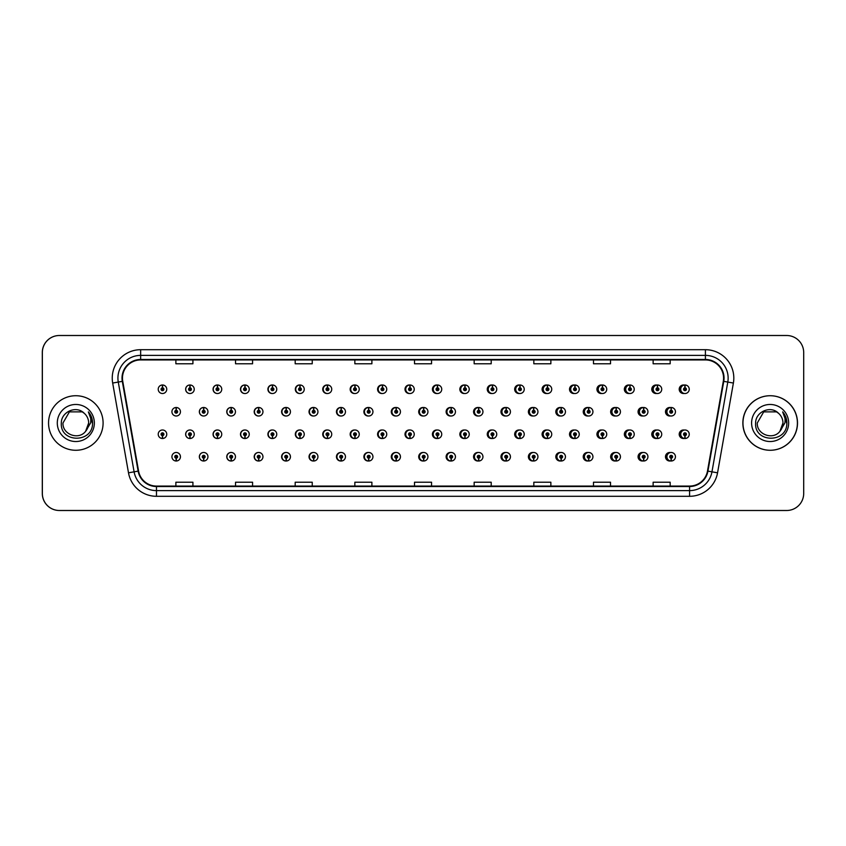 <?xml version="1.0" encoding="UTF-8"?>
<svg xmlns="http://www.w3.org/2000/svg" width="846" height="846" viewBox="0 0 846 846"><rect width="100%" height="100%" fill="white"/><g stroke="black" fill="none" stroke-linecap="round" stroke-linejoin="round"><path stroke-width="1.27" d="M194.242 389.255A4.262 4.262 0 0 0 190.17 384.993A4.262 4.262 0 0 1 194.242 389.255A4.262 4.262 0 0 1 189.98 393.517A4.262 4.262 0 0 1 185.718 389.255A4.262 4.262 0 0 1 189.8 384.993L189.916 387.828A1.417 1.417 0 0 0 188.563 389.255A1.417 1.417 0 0 0 189.98 390.672A1.417 1.417 0 0 0 191.408 389.255A1.417 1.417 0 0 0 190.043 387.828L190.17 384.993A4.262 4.262 0 0 0 185.644 389.255A4.262 4.262 0 0 0 189.948 393.517M221.747 389.255A4.262 4.262 0 0 0 217.665 384.993A4.262 4.262 0 0 1 221.747 389.255A4.262 4.262 0 0 1 217.485 393.517A4.262 4.262 0 0 1 213.224 389.255A4.262 4.262 0 0 1 217.295 384.993L217.422 387.828A1.417 1.417 0 0 0 216.058 389.255A1.417 1.417 0 0 0 217.485 390.672A1.417 1.417 0 0 0 218.903 389.255A1.417 1.417 0 0 0 217.549 387.828L217.665 384.993A4.262 4.262 0 0 0 213.065 389.255A4.262 4.262 0 0 0 217.401 393.506M245.171 385.015A4.262 4.262 0 0 0 240.486 389.255A4.262 4.262 0 0 0 244.864 393.506M272.666 385.015A4.262 4.262 0 0 0 267.907 389.255A4.262 4.262 0 0 0 272.327 393.506M300.161 385.025A4.262 4.262 0 0 0 295.317 389.255A4.262 4.262 0 0 0 299.78 393.506M327.243 384.993A4.262 4.262 0 0 0 322.738 389.255A4.262 4.262 0 0 0 327.243 393.506M354.696 385.004A4.262 4.262 0 0 0 350.159 389.255A4.262 4.262 0 0 0 354.696 393.506M382.159 385.004A4.262 4.262 0 0 0 377.58 389.255A4.262 4.262 0 0 0 382.159 393.496M409.623 385.004A4.262 4.262 0 0 0 405.001 389.255A4.262 4.262 0 0 0 409.623 393.496M437.075 385.004A4.262 4.262 0 0 0 432.422 389.255A4.262 4.262 0 0 0 437.075 393.496M464.539 385.015A4.262 4.262 0 0 0 459.843 389.255A4.262 4.262 0 0 0 464.539 393.485M492.002 385.015A4.262 4.262 0 0 0 487.264 389.255A4.262 4.262 0 0 0 492.002 393.485M519.455 385.025A4.262 4.262 0 0 0 514.675 389.255A4.262 4.262 0 0 0 519.455 393.485M546.918 385.025A4.262 4.262 0 0 0 542.096 389.255A4.262 4.262 0 0 0 546.918 393.475M574.381 385.036A4.262 4.262 0 0 0 569.517 389.255A4.262 4.262 0 0 0 574.381 393.475M601.834 385.036A4.262 4.262 0 0 0 596.938 389.255A4.262 4.262 0 0 0 601.834 393.464M629.297 385.046A4.262 4.262 0 0 0 624.359 389.255A4.262 4.262 0 0 0 629.297 393.453M656.75 385.046A4.262 4.262 0 0 0 651.78 389.255A4.262 4.262 0 0 0 656.75 393.453M684.213 385.057A4.262 4.262 0 0 0 679.201 389.255A4.262 4.262 0 0 0 684.213 393.443M423.328 452.504A4.262 4.262 0 0 0 418.707 456.745A4.262 4.262 0 0 0 423.328 460.996M423.508 460.975A4.262 4.262 0 0 0 423.867 460.911L423.772 458.733M395.875 452.504A4.262 4.262 0 0 0 391.286 456.745A4.262 4.262 0 0 0 395.875 460.996M396.002 460.985A4.262 4.262 0 0 0 396.372 460.933L396.277 458.733M368.412 452.494A4.262 4.262 0 0 0 363.875 456.745A4.262 4.262 0 0 0 368.412 460.996M364.425 456.745A4.262 4.262 0 0 0 368.507 461.007A4.262 4.262 0 0 1 364.425 456.745A4.262 4.262 0 0 1 368.687 452.483A4.262 4.262 0 0 1 372.949 456.745A4.262 4.262 0 0 1 368.877 461.007L368.75 458.172A1.417 1.417 0 0 0 370.114 456.745A1.417 1.417 0 0 0 368.687 455.328A1.417 1.417 0 0 0 367.27 456.745A1.417 1.417 0 0 0 368.623 458.172L368.507 461.007A4.262 4.262 0 0 0 368.877 460.943L368.771 458.733M340.949 452.494A4.262 4.262 0 0 0 336.454 456.745A4.262 4.262 0 0 0 340.949 461.007M336.93 456.745A4.262 4.262 0 0 0 341.001 461.007A4.262 4.262 0 0 1 336.93 456.745A4.262 4.262 0 0 1 341.192 452.483A4.262 4.262 0 0 1 345.454 456.745A4.262 4.262 0 0 1 341.372 461.007L341.255 458.172A1.417 1.417 0 0 0 342.609 456.745A1.417 1.417 0 0 0 341.192 455.328A1.417 1.417 0 0 0 339.764 456.745A1.417 1.417 0 0 0 341.128 458.172L341.001 461.007A4.262 4.262 0 0 0 341.372 460.954L341.276 458.733M286.033 452.494A4.262 4.262 0 0 0 281.612 456.745A4.262 4.262 0 0 0 286.371 460.985L286.276 458.733M313.496 452.494A4.262 4.262 0 0 0 309.033 456.745A4.262 4.262 0 0 0 313.877 460.975L313.781 458.733M203.653 452.483A4.262 4.262 0 0 0 199.349 456.745A4.262 4.262 0 0 0 203.875 461.007L203.759 458.172A1.417 1.417 0 0 0 205.113 456.745A1.417 1.417 0 0 0 203.696 455.328A1.417 1.417 0 0 0 202.268 456.745A1.417 1.417 0 0 0 203.632 458.172L203.664 457.316A0.571 0.571 0 0 1 203.125 456.745A0.571 0.571 0 0 1 203.696 456.184A0.571 0.571 0 0 1 204.267 456.745A0.571 0.571 0 0 1 203.717 457.316L203.759 458.172M231.117 452.494A4.262 4.262 0 0 0 226.77 456.745A4.262 4.262 0 0 0 231.381 460.996L231.254 458.172A1.417 1.417 0 0 0 232.618 456.745A1.417 1.417 0 0 0 231.191 455.328A1.417 1.417 0 0 0 229.774 456.745A1.417 1.417 0 0 0 231.127 458.172L231.17 457.316A0.571 0.571 0 0 1 230.62 456.745A0.571 0.571 0 0 1 231.191 456.184A0.571 0.571 0 0 1 231.762 456.745A0.571 0.571 0 0 1 231.222 457.316L231.254 458.172M258.569 452.494A4.262 4.262 0 0 0 254.191 456.745A4.262 4.262 0 0 0 258.876 460.985L258.781 458.733M450.791 452.504A4.262 4.262 0 0 0 446.128 456.745A4.262 4.262 0 0 0 450.791 460.996M478.244 452.515A4.262 4.262 0 0 0 473.549 456.745A4.262 4.262 0 0 0 478.244 460.985M505.707 452.515A4.262 4.262 0 0 0 500.969 456.745A4.262 4.262 0 0 0 505.707 460.985M533.17 452.515A4.262 4.262 0 0 0 528.39 456.745A4.262 4.262 0 0 0 533.17 460.975M560.623 452.525A4.262 4.262 0 0 0 555.811 456.745A4.262 4.262 0 0 0 560.623 460.975M588.086 452.525A4.262 4.262 0 0 0 583.232 456.745A4.262 4.262 0 0 0 588.086 460.964M615.55 452.536A4.262 4.262 0 0 0 610.653 456.745A4.262 4.262 0 0 0 615.55 460.964M643.002 452.547A4.262 4.262 0 0 0 638.064 456.745A4.262 4.262 0 0 0 643.002 460.954M670.466 452.547A4.262 4.262 0 0 0 665.485 456.745A4.262 4.262 0 0 0 670.466 460.954M176.137 458.172L176.01 461.007A4.262 4.262 0 0 0 176.38 461.007L176.254 458.172A1.417 1.417 0 0 0 177.618 456.745A1.417 1.417 0 0 0 176.19 455.328A1.417 1.417 0 0 0 174.773 456.745A1.417 1.417 0 0 0 176.137 458.172L176.169 457.316A0.571 0.571 0 0 1 175.63 456.745A0.571 0.571 0 0 1 176.19 456.184A0.571 0.571 0 0 1 176.761 456.745A0.571 0.571 0 0 1 176.222 457.316L176.254 458.172M409.623 430.001A4.262 4.262 0 0 0 405.001 434.252A4.262 4.262 0 0 0 409.623 438.492M405.72 434.252A4.262 4.262 0 0 0 409.792 438.503A4.262 4.262 0 0 1 405.72 434.252A4.262 4.262 0 0 1 409.982 429.99A4.262 4.262 0 0 1 414.244 434.252A4.262 4.262 0 0 1 410.162 438.503L410.035 435.669A1.417 1.417 0 0 0 411.399 434.252A1.417 1.417 0 0 0 409.982 432.824A1.417 1.417 0 0 0 408.555 434.252A1.417 1.417 0 0 0 409.919 435.669L409.792 438.503A4.262 4.262 0 0 0 410.162 438.418M382.159 430.001A4.262 4.262 0 0 0 377.58 434.252A4.262 4.262 0 0 0 382.159 438.503M378.215 434.252A4.262 4.262 0 0 0 382.297 438.503A4.262 4.262 0 0 1 378.215 434.252A4.262 4.262 0 0 1 382.477 429.99A4.262 4.262 0 0 1 386.738 434.252A4.262 4.262 0 0 1 382.667 438.503L382.54 435.669A1.417 1.417 0 0 0 383.894 434.252A1.417 1.417 0 0 0 382.477 432.824A1.417 1.417 0 0 0 381.06 434.252A1.417 1.417 0 0 0 382.413 435.669L382.297 438.503A4.262 4.262 0 0 0 382.656 438.429M354.696 430.001A4.262 4.262 0 0 0 350.159 434.252A4.262 4.262 0 0 0 354.696 438.503M350.72 434.252A4.262 4.262 0 0 0 354.791 438.503A4.262 4.262 0 0 1 350.72 434.252A4.262 4.262 0 0 1 354.982 429.99A4.262 4.262 0 0 1 359.243 434.252A4.262 4.262 0 0 1 355.161 438.503L355.045 435.669A1.417 1.417 0 0 0 356.399 434.252A1.417 1.417 0 0 0 354.982 432.824A1.417 1.417 0 0 0 353.554 434.252A1.417 1.417 0 0 0 354.918 435.669L354.791 438.503A4.262 4.262 0 0 0 355.161 438.45M272.327 429.99A4.262 4.262 0 0 0 267.907 434.252A4.262 4.262 0 0 0 272.666 438.482L272.539 435.669A1.417 1.417 0 0 0 273.903 434.252A1.417 1.417 0 0 0 272.486 432.824A1.417 1.417 0 0 0 271.058 434.252A1.417 1.417 0 0 0 272.423 435.669L272.454 434.812A0.571 0.571 0 0 1 271.915 434.252A0.571 0.571 0 0 1 272.486 433.681A0.571 0.571 0 0 1 273.047 434.252A0.571 0.571 0 0 1 272.507 434.812L272.539 435.669M244.864 429.99A4.262 4.262 0 0 0 240.486 434.252A4.262 4.262 0 0 0 245.171 438.492L245.044 435.669A1.417 1.417 0 0 0 246.398 434.252A1.417 1.417 0 0 0 244.98 432.824A1.417 1.417 0 0 0 243.563 434.252A1.417 1.417 0 0 0 244.917 435.669L244.959 434.812A0.571 0.571 0 0 1 244.409 434.252A0.571 0.571 0 0 1 244.98 433.681A0.571 0.571 0 0 1 245.552 434.252A0.571 0.571 0 0 1 245.002 434.812L245.044 435.669M217.401 429.99A4.262 4.262 0 0 0 213.065 434.252A4.262 4.262 0 0 0 217.665 438.492L217.549 435.669A1.417 1.417 0 0 0 218.903 434.252A1.417 1.417 0 0 0 217.485 432.824A1.417 1.417 0 0 0 216.058 434.252A1.417 1.417 0 0 0 217.422 435.669L217.454 434.812A0.571 0.571 0 0 1 216.914 434.252A0.571 0.571 0 0 1 217.485 433.681A0.571 0.571 0 0 1 218.046 434.252A0.571 0.571 0 0 1 217.507 434.812L217.549 435.669M189.948 429.99A4.262 4.262 0 0 0 185.644 434.252A4.262 4.262 0 0 0 190.17 438.503L190.043 435.669A1.417 1.417 0 0 0 191.408 434.252A1.417 1.417 0 0 0 189.98 432.824A1.417 1.417 0 0 0 188.563 434.252A1.417 1.417 0 0 0 189.916 435.669L189.959 434.812A0.571 0.571 0 0 1 189.419 434.252A0.571 0.571 0 0 1 189.98 433.681A0.571 0.571 0 0 1 190.551 434.252A0.571 0.571 0 0 1 190.012 434.812L190.043 435.669M327.243 429.99A4.262 4.262 0 0 0 322.738 434.252A4.262 4.262 0 0 0 327.243 438.503M323.214 434.252A4.262 4.262 0 0 0 327.296 438.503A4.262 4.262 0 0 1 323.214 434.252A4.262 4.262 0 0 1 327.476 429.99A4.262 4.262 0 0 1 331.738 434.252A4.262 4.262 0 0 1 327.666 438.503L327.539 435.669A1.417 1.417 0 0 0 328.904 434.252A1.417 1.417 0 0 0 327.476 432.824A1.417 1.417 0 0 0 326.059 434.252A1.417 1.417 0 0 0 327.423 435.669L327.296 438.503A4.262 4.262 0 0 0 327.666 438.461M299.78 429.99A4.262 4.262 0 0 0 295.317 434.252A4.262 4.262 0 0 0 300.161 438.471L300.044 435.669A1.417 1.417 0 0 0 301.398 434.252A1.417 1.417 0 0 0 299.981 432.824A1.417 1.417 0 0 0 298.564 434.252A1.417 1.417 0 0 0 299.918 435.669L299.96 434.812A0.571 0.571 0 0 1 299.41 434.252A0.571 0.571 0 0 1 299.981 433.681A0.571 0.571 0 0 1 300.552 434.252A0.571 0.571 0 0 1 300.002 434.812L300.044 435.669M437.075 430.011A4.262 4.262 0 0 0 432.422 434.252A4.262 4.262 0 0 0 437.075 438.492M433.215 434.252A4.262 4.262 0 0 0 437.287 438.503A4.262 4.262 0 0 1 433.215 434.252A4.262 4.262 0 0 1 437.477 429.99A4.262 4.262 0 0 1 441.739 434.252A4.262 4.262 0 0 1 437.668 438.503L437.541 435.669A1.417 1.417 0 0 0 438.894 434.252A1.417 1.417 0 0 0 437.477 432.824A1.417 1.417 0 0 0 436.06 434.252A1.417 1.417 0 0 0 437.414 435.669L437.287 438.503A4.262 4.262 0 0 0 437.657 438.397M464.539 430.011A4.262 4.262 0 0 0 459.843 434.252A4.262 4.262 0 0 0 464.539 438.492M492.002 430.011A4.262 4.262 0 0 0 487.264 434.252A4.262 4.262 0 0 0 492.002 438.482M519.455 430.022A4.262 4.262 0 0 0 514.675 434.252A4.262 4.262 0 0 0 519.455 438.482M546.918 430.022A4.262 4.262 0 0 0 542.096 434.252A4.262 4.262 0 0 0 546.918 438.471M574.381 430.032A4.262 4.262 0 0 0 569.517 434.252A4.262 4.262 0 0 0 574.381 438.471M601.834 430.032A4.262 4.262 0 0 0 596.938 434.252A4.262 4.262 0 0 0 601.834 438.461M629.297 430.043A4.262 4.262 0 0 0 624.359 434.252A4.262 4.262 0 0 0 629.297 438.461M656.75 430.054A4.262 4.262 0 0 0 651.78 434.252A4.262 4.262 0 0 0 656.75 438.45M684.213 430.054A4.262 4.262 0 0 0 679.201 434.252A4.262 4.262 0 0 0 684.213 438.44M162.421 435.669L162.295 438.503A4.262 4.262 0 0 0 162.675 438.503L162.548 435.669A1.417 1.417 0 0 0 163.902 434.252A1.417 1.417 0 0 0 162.485 432.824A1.417 1.417 0 0 0 161.068 434.252A1.417 1.417 0 0 0 162.421 435.669L162.464 434.812A0.571 0.571 0 0 1 161.914 434.252A0.571 0.571 0 0 1 162.485 433.681A0.571 0.571 0 0 1 163.056 434.252A0.571 0.571 0 0 1 162.506 434.812L162.548 435.669M423.328 407.508A4.262 4.262 0 0 0 418.707 411.748A4.262 4.262 0 0 0 423.328 415.999M395.875 407.497A4.262 4.262 0 0 0 391.286 411.748A4.262 4.262 0 0 0 395.875 415.999M368.412 407.497A4.262 4.262 0 0 0 363.875 411.748A4.262 4.262 0 0 0 368.412 415.999M340.949 407.497A4.262 4.262 0 0 0 336.454 411.748A4.262 4.262 0 0 0 340.949 416.01M290.453 411.748A4.262 4.262 0 0 0 286.382 407.497A4.262 4.262 0 0 1 290.453 411.748A4.262 4.262 0 0 1 286.191 416.01A4.262 4.262 0 0 1 281.93 411.748A4.262 4.262 0 0 1 286.001 407.497L286.128 410.331A1.417 1.417 0 0 0 284.774 411.748A1.417 1.417 0 0 0 286.191 413.176A1.417 1.417 0 0 0 287.608 411.748A1.417 1.417 0 0 0 286.255 410.331L286.382 407.497A4.262 4.262 0 0 0 281.612 411.748A4.262 4.262 0 0 0 286.033 416.01M317.948 411.748A4.262 4.262 0 0 0 313.877 407.497A4.262 4.262 0 0 1 317.948 411.748A4.262 4.262 0 0 1 313.686 416.01A4.262 4.262 0 0 1 309.425 411.748A4.262 4.262 0 0 1 313.506 407.497L313.633 410.331A1.417 1.417 0 0 0 312.269 411.748A1.417 1.417 0 0 0 313.686 413.176A1.417 1.417 0 0 0 315.114 411.748A1.417 1.417 0 0 0 313.75 410.331L313.877 407.497A4.262 4.262 0 0 0 309.033 411.748A4.262 4.262 0 0 0 313.496 416.01M207.957 411.748A4.262 4.262 0 0 0 203.875 407.497A4.262 4.262 0 0 1 207.957 411.748A4.262 4.262 0 0 1 203.696 416.01A4.262 4.262 0 0 1 199.434 411.748A4.262 4.262 0 0 1 203.505 407.497L203.632 410.331A1.417 1.417 0 0 0 202.268 411.748A1.417 1.417 0 0 0 203.696 413.176A1.417 1.417 0 0 0 205.113 411.748A1.417 1.417 0 0 0 203.759 410.331L203.875 407.497A4.262 4.262 0 0 0 199.349 411.748A4.262 4.262 0 0 0 203.653 416.01M235.452 411.748A4.262 4.262 0 0 0 231.381 407.497A4.262 4.262 0 0 1 235.452 411.748A4.262 4.262 0 0 1 231.191 416.01A4.262 4.262 0 0 1 226.929 411.748A4.262 4.262 0 0 1 231.011 407.497L231.127 410.331A1.417 1.417 0 0 0 229.774 411.748A1.417 1.417 0 0 0 231.191 413.176A1.417 1.417 0 0 0 232.618 411.748A1.417 1.417 0 0 0 231.254 410.331L231.381 407.497A4.262 4.262 0 0 0 226.77 411.748A4.262 4.262 0 0 0 231.117 416.01M262.958 411.748A4.262 4.262 0 0 0 258.876 407.497A4.262 4.262 0 0 1 262.958 411.748A4.262 4.262 0 0 1 258.696 416.01A4.262 4.262 0 0 1 254.435 411.748A4.262 4.262 0 0 1 258.506 407.497L258.633 410.331A1.417 1.417 0 0 0 257.269 411.748A1.417 1.417 0 0 0 258.696 413.176A1.417 1.417 0 0 0 260.113 411.748A1.417 1.417 0 0 0 258.749 410.331L258.876 407.497A4.262 4.262 0 0 0 254.191 411.748A4.262 4.262 0 0 0 258.569 416.01M450.791 407.508A4.262 4.262 0 0 0 446.128 411.748A4.262 4.262 0 0 0 450.791 415.989M478.244 407.508A4.262 4.262 0 0 0 473.549 411.748A4.262 4.262 0 0 0 478.244 415.989M505.707 407.518A4.262 4.262 0 0 0 500.969 411.748A4.262 4.262 0 0 0 505.707 415.989M533.17 407.518A4.262 4.262 0 0 0 528.39 411.748A4.262 4.262 0 0 0 533.17 415.978M560.623 407.529A4.262 4.262 0 0 0 555.811 411.748A4.262 4.262 0 0 0 560.623 415.978M588.086 407.529A4.262 4.262 0 0 0 583.232 411.748A4.262 4.262 0 0 0 588.086 415.968M615.55 407.539A4.262 4.262 0 0 0 610.653 411.748A4.262 4.262 0 0 0 615.55 415.968M643.002 407.539A4.262 4.262 0 0 0 638.064 411.748A4.262 4.262 0 0 0 643.002 415.957M670.466 407.55A4.262 4.262 0 0 0 665.485 411.748A4.262 4.262 0 0 0 670.466 415.946M327.666 385.046A4.262 4.262 0 0 0 327.296 385.004L327.423 387.828A1.417 1.417 0 0 0 326.059 389.255A1.417 1.417 0 0 0 327.476 390.672A1.417 1.417 0 0 0 328.904 389.255A1.417 1.417 0 0 0 327.539 387.828L327.508 388.684A0.571 0.571 0 0 1 328.047 389.255A0.571 0.571 0 0 1 327.476 389.816A0.571 0.571 0 0 1 326.916 389.255A0.571 0.571 0 0 1 327.455 388.684L327.423 387.828M355.161 385.057A4.262 4.262 0 0 0 354.791 385.004L354.918 387.828A1.417 1.417 0 0 0 353.554 389.255A1.417 1.417 0 0 0 354.982 390.672A1.417 1.417 0 0 0 356.399 389.255A1.417 1.417 0 0 0 355.045 387.828L355.003 388.684A0.571 0.571 0 0 1 355.542 389.255A0.571 0.571 0 0 1 354.982 389.816A0.571 0.571 0 0 1 354.411 389.255A0.571 0.571 0 0 1 354.95 388.684L354.918 387.828M162.548 387.828L162.675 384.993A4.262 4.262 0 0 0 162.295 384.993L162.421 387.828A1.417 1.417 0 0 0 161.068 389.255A1.417 1.417 0 0 0 162.485 390.672A1.417 1.417 0 0 0 163.902 389.255A1.417 1.417 0 0 0 162.548 387.828L162.506 388.684A0.571 0.571 0 0 1 163.056 389.255A0.571 0.571 0 0 1 162.485 389.816A0.571 0.571 0 0 1 161.914 389.255A0.571 0.571 0 0 1 162.464 388.684L162.421 387.828M423.867 407.582A4.262 4.262 0 0 0 423.508 407.518L423.603 409.76M396.372 407.571A4.262 4.262 0 0 0 396.002 407.518L396.129 410.331A1.417 1.417 0 0 0 394.765 411.748A1.417 1.417 0 0 0 396.192 413.176A1.417 1.417 0 0 0 397.609 411.748A1.417 1.417 0 0 0 396.245 410.331L396.214 411.188A0.571 0.571 0 0 1 396.753 411.748A0.571 0.571 0 0 1 396.192 412.319A0.571 0.571 0 0 1 395.621 411.748A0.571 0.571 0 0 1 396.161 411.188L396.129 410.331M368.877 407.55A4.262 4.262 0 0 0 368.507 407.508L368.623 410.331A1.417 1.417 0 0 0 367.27 411.748A1.417 1.417 0 0 0 368.687 413.176A1.417 1.417 0 0 0 370.114 411.748A1.417 1.417 0 0 0 368.75 410.331L368.719 411.188A0.571 0.571 0 0 1 369.258 411.748A0.571 0.571 0 0 1 368.687 412.319A0.571 0.571 0 0 1 368.116 411.748A0.571 0.571 0 0 1 368.666 411.188L368.623 410.331M341.372 407.539A4.262 4.262 0 0 0 341.001 407.497L341.128 410.331A1.417 1.417 0 0 0 339.764 411.748A1.417 1.417 0 0 0 341.192 413.176A1.417 1.417 0 0 0 342.609 411.748A1.417 1.417 0 0 0 341.255 410.331L341.213 411.188A0.571 0.571 0 0 1 341.763 411.748A0.571 0.571 0 0 1 341.192 412.319A0.571 0.571 0 0 1 340.621 411.748A0.571 0.571 0 0 1 341.16 411.188L341.128 410.331M451.373 407.603A4.262 4.262 0 0 0 451.003 407.529L451.13 410.331A1.417 1.417 0 0 0 449.765 411.748A1.417 1.417 0 0 0 451.182 413.176A1.417 1.417 0 0 0 452.61 411.748A1.417 1.417 0 0 0 451.246 410.331L451.214 411.188A0.571 0.571 0 0 1 451.753 411.748A0.571 0.571 0 0 1 451.182 412.319A0.571 0.571 0 0 1 450.622 411.748A0.571 0.571 0 0 1 451.161 411.188L451.13 410.331M176.254 410.331L176.38 407.497A4.262 4.262 0 0 0 176.01 407.497L176.137 410.331A1.417 1.417 0 0 0 174.773 411.748A1.417 1.417 0 0 0 176.19 413.176A1.417 1.417 0 0 0 177.618 411.748A1.417 1.417 0 0 0 176.254 410.331L176.222 411.188A0.571 0.571 0 0 1 176.761 411.748A0.571 0.571 0 0 1 176.19 412.319A0.571 0.571 0 0 1 175.63 411.748A0.571 0.571 0 0 1 176.169 411.188L176.137 410.331M48.55 423A27.273 27.273 0 0 0 75.823 450.273A27.273 27.273 0 0 0 103.096 423A27.273 27.273 0 0 0 75.823 395.727A27.273 27.273 0 0 0 48.55 423A27.273 27.273 0 0 0 75.823 450.273A27.273 27.273 0 0 0 103.096 423A27.273 27.273 0 0 0 75.823 395.727A27.273 27.273 0 0 0 48.55 423M742.968 423A27.273 27.273 0 0 0 770.23 450.273A27.273 27.273 0 0 0 797.503 423A27.273 27.273 0 0 0 770.23 395.727A27.273 27.273 0 0 0 742.968 423M122.469 378.12A18.178 18.178 0 0 1 140.648 359.931L705.405 359.931A18.178 18.178 0 0 1 723.309 381.271L707.489 471.042A18.178 18.178 0 0 1 689.575 486.069L156.478 486.069A18.178 18.178 0 0 1 138.575 471.042L122.744 381.271A18.178 18.178 0 0 1 122.469 378.12M122.014 378.12A18.633 18.633 0 0 0 122.3 381.356L138.131 471.116A18.633 18.633 0 0 0 156.478 486.524L689.575 486.524A18.633 18.633 0 0 0 707.933 471.116L723.764 381.356A18.633 18.633 0 0 0 705.405 359.476L140.648 359.476A18.633 18.633 0 0 0 122.014 378.12M112.677 383.048A28.404 28.404 0 0 1 140.648 349.705L705.405 349.705A28.404 28.404 0 0 1 733.387 383.048L717.556 472.819A28.404 28.404 0 0 1 689.575 496.295L156.478 496.295A28.404 28.404 0 0 1 128.497 472.819L112.677 383.048L118.271 382.064A22.726 22.726 0 0 1 140.648 355.383L705.405 355.383A22.726 22.726 0 0 1 727.793 382.064L711.962 471.835A22.726 22.726 0 0 1 689.575 490.617L156.478 490.617A22.726 22.726 0 0 1 134.102 471.835L118.271 382.064A22.726 22.726 0 0 1 117.922 378.12M803.7 352.549A17.047 17.047 0 0 0 786.653 335.502L59.4 335.502A17.047 17.047 0 0 0 42.353 352.549L42.353 493.451A17.047 17.047 0 0 0 59.4 510.498L786.653 510.498A17.047 17.047 0 0 0 803.7 493.451L803.7 352.549M414.508 359.931L414.508 363.78L431.555 363.78L431.555 359.931M354.844 359.931L354.844 363.78L371.891 363.78L371.891 359.931M295.191 359.931L295.191 363.78L312.237 363.78L312.237 359.931M235.537 359.931L235.537 363.78L252.573 363.78L252.573 359.931M175.873 359.931L175.873 363.78L192.92 363.78L192.92 359.931M474.162 359.931L474.162 363.78L491.209 363.78L491.209 359.931M533.826 359.931L533.826 363.78L550.862 363.78L550.862 359.931M593.48 359.931L593.48 363.78L610.526 363.78L610.526 359.931M653.133 359.931L653.133 363.78L670.18 363.78L670.18 359.931M431.555 486.069L431.555 482.22L414.508 482.22L414.508 486.069M371.891 486.069L371.891 482.22L354.844 482.22L354.844 486.069M312.237 486.069L312.237 482.22L295.191 482.22L295.191 486.069M252.573 486.069L252.573 482.22L235.537 482.22L235.537 486.069M192.92 486.069L192.92 482.22L175.873 482.22L175.873 486.069M491.209 486.069L491.209 482.22L474.162 482.22L474.162 486.069M550.862 486.069L550.862 482.22L533.826 482.22L533.826 486.069M610.526 486.069L610.526 482.22L593.48 482.22L593.48 486.069M670.18 486.069L670.18 482.22L653.133 482.22L653.133 486.069M786.6 335.502L59.347 335.502A17.047 17.047 0 0 0 42.3 352.549L42.3 493.451A17.047 17.047 0 0 0 59.347 510.498L786.6 510.498M180.452 411.748A4.262 4.262 0 0 0 176.38 407.497A4.262 4.262 0 0 1 180.452 411.748A4.262 4.262 0 0 1 176.19 416.01A4.262 4.262 0 0 1 171.928 411.748A4.262 4.262 0 0 1 176.01 407.497M158.223 434.252A4.262 4.262 0 0 0 162.295 438.503A4.262 4.262 0 0 1 158.223 434.252A4.262 4.262 0 0 1 162.485 429.99A4.262 4.262 0 0 1 166.747 434.252A4.262 4.262 0 0 1 162.675 438.503M171.928 456.745A4.262 4.262 0 0 0 176.01 461.007A4.262 4.262 0 0 1 171.928 456.745A4.262 4.262 0 0 1 176.19 452.483A4.262 4.262 0 0 1 180.452 456.745A4.262 4.262 0 0 1 176.38 461.007M166.747 389.255A4.262 4.262 0 0 0 162.675 384.993A4.262 4.262 0 0 1 166.747 389.255A4.262 4.262 0 0 1 162.485 393.517A4.262 4.262 0 0 1 158.223 389.255A4.262 4.262 0 0 1 162.295 384.993M84.24 413.292C76.352 405.033 61.176 411.843 61.324 423C59.876 442.828 92.024 443.346 92.542 423.962L92.574 423C92.521 418.791 91.125 415.09 88.365 411.896C90.459 415.344 91.199 419.045 90.585 423L85.668 431.249C78.847 440.47 62.308 434.569 62.974 423L69.404 411.875L82.242 411.875L84.24 413.292A12.849 12.849 0 0 1 88.661 423L85.668 431.249A12.849 12.849 0 0 0 88.661 423L85.626 431.291M57.295 423A18.527 18.527 0 0 0 75.823 441.527A18.527 18.527 0 0 0 94.35 423A18.527 18.527 0 0 0 75.823 404.473A18.527 18.527 0 0 0 57.295 423M88.365 411.896L92.563 423.486L91.78 417.924L92.563 423.486L91.78 417.924L92.563 423.486L88.492 412.044M91.78 417.924L92.574 423M797.397 423A27.273 27.273 0 0 0 770.124 395.727A27.273 27.273 0 0 0 742.851 423A27.273 27.273 0 0 0 770.124 450.273A27.273 27.273 0 0 0 797.397 423M778.532 413.292C770.653 405.033 755.478 411.843 755.615 423C754.177 442.828 786.325 443.346 786.843 423.962L786.875 423C786.822 418.791 785.426 415.09 782.666 411.896C784.76 415.344 785.5 419.045 784.877 423L779.959 431.249C773.149 440.47 756.61 434.569 757.276 423L763.695 411.875L776.543 411.875L778.532 413.292A12.849 12.849 0 0 1 782.962 423L779.959 431.249A12.849 12.849 0 0 0 782.962 423L779.927 431.291M751.597 423A18.527 18.527 0 0 0 770.124 441.527A18.527 18.527 0 0 0 788.652 423A18.527 18.527 0 0 0 770.124 404.473A18.527 18.527 0 0 0 751.597 423M782.666 411.896L786.865 423.486L786.082 417.924L786.865 423.486L786.082 417.924L786.865 423.486L782.793 412.044L786.865 423.486L786.082 417.924M782.793 412.044L786.865 423.486L782.91 412.192M203.759 410.331L203.717 411.188A0.571 0.571 0 0 1 204.267 411.748A0.571 0.571 0 0 1 203.696 412.319A0.571 0.571 0 0 1 203.125 411.748A0.571 0.571 0 0 1 203.664 411.188L203.632 410.331M231.254 410.331L231.222 411.188A0.571 0.571 0 0 1 231.762 411.748A0.571 0.571 0 0 1 231.191 412.319A0.571 0.571 0 0 1 230.62 411.748A0.571 0.571 0 0 1 231.17 411.188L231.127 410.331M258.749 410.331L258.717 411.188A0.571 0.571 0 0 1 259.257 411.748A0.571 0.571 0 0 1 258.696 412.319A0.571 0.571 0 0 1 258.125 411.748A0.571 0.571 0 0 1 258.665 411.188L258.633 410.331M258.601 409.76L258.506 407.497M286.255 410.331L286.212 411.188A0.571 0.571 0 0 1 286.762 411.748A0.571 0.571 0 0 1 286.191 412.319A0.571 0.571 0 0 1 285.62 411.748A0.571 0.571 0 0 1 286.17 411.188L286.128 410.331M286.107 409.76L286.001 407.497M203.632 458.172L203.505 461.007A4.262 4.262 0 0 1 199.434 456.745A4.262 4.262 0 0 1 203.696 452.483A4.262 4.262 0 0 1 207.957 456.745A4.262 4.262 0 0 1 203.875 461.007M203.505 461.007L203.505 461.007A4.262 4.262 0 0 1 199.434 456.745M231.127 458.172L231.011 461.007A4.262 4.262 0 0 1 226.929 456.745A4.262 4.262 0 0 1 231.191 452.483A4.262 4.262 0 0 1 235.452 456.745A4.262 4.262 0 0 1 231.381 461.007M231.011 461.007L231.011 461.007A4.262 4.262 0 0 1 226.929 456.745M258.633 458.172L258.506 461.007A4.262 4.262 0 0 1 254.435 456.745A4.262 4.262 0 0 1 258.696 452.483A4.262 4.262 0 0 1 262.958 456.745A4.262 4.262 0 0 1 258.876 461.007L258.749 458.172A1.417 1.417 0 0 0 260.113 456.745A1.417 1.417 0 0 0 258.696 455.328A1.417 1.417 0 0 0 257.269 456.745A1.417 1.417 0 0 0 258.633 458.172L258.665 457.316A0.571 0.571 0 0 1 258.125 456.745A0.571 0.571 0 0 1 258.696 456.184A0.571 0.571 0 0 1 259.257 456.745A0.571 0.571 0 0 1 258.717 457.316L258.749 458.172M258.506 461.007L258.506 461.007A4.262 4.262 0 0 1 254.435 456.745M286.128 458.172L286.001 461.007A4.262 4.262 0 0 1 281.93 456.745A4.262 4.262 0 0 1 286.191 452.483A4.262 4.262 0 0 1 290.453 456.745A4.262 4.262 0 0 1 286.382 461.007L286.255 458.172A1.417 1.417 0 0 0 287.608 456.745A1.417 1.417 0 0 0 286.191 455.328A1.417 1.417 0 0 0 284.774 456.745A1.417 1.417 0 0 0 286.128 458.172L286.17 457.316A0.571 0.571 0 0 1 285.62 456.745A0.571 0.571 0 0 1 286.191 456.184A0.571 0.571 0 0 1 286.762 456.745A0.571 0.571 0 0 1 286.212 457.316L286.255 458.172M286.001 461.007L286.001 461.007A4.262 4.262 0 0 1 281.93 456.745M189.916 435.669L189.8 438.503A4.262 4.262 0 0 1 185.718 434.252A4.262 4.262 0 0 1 189.98 429.99A4.262 4.262 0 0 1 194.242 434.252A4.262 4.262 0 0 1 190.17 438.503M189.8 438.503L189.8 438.514A4.262 4.262 0 0 1 185.718 434.252M217.422 435.669L217.295 438.503A4.262 4.262 0 0 1 213.224 434.252A4.262 4.262 0 0 1 217.485 429.99A4.262 4.262 0 0 1 221.747 434.252A4.262 4.262 0 0 1 217.665 438.503M217.295 438.503L217.295 438.514A4.262 4.262 0 0 1 213.224 434.252M244.917 435.669L244.801 438.503A4.262 4.262 0 0 1 240.719 434.252A4.262 4.262 0 0 1 244.98 429.99A4.262 4.262 0 0 1 249.242 434.252A4.262 4.262 0 0 1 245.171 438.503M244.801 438.503L244.801 438.514A4.262 4.262 0 0 1 240.719 434.252M272.423 435.669L272.296 438.503A4.262 4.262 0 0 1 268.224 434.252A4.262 4.262 0 0 1 272.486 429.99A4.262 4.262 0 0 1 276.748 434.252A4.262 4.262 0 0 1 272.666 438.503M272.296 438.503L272.296 438.514A4.262 4.262 0 0 1 268.224 434.252M190.043 387.828L190.012 388.684A0.571 0.571 0 0 1 190.551 389.255A0.571 0.571 0 0 1 189.98 389.816A0.571 0.571 0 0 1 189.419 389.255A0.571 0.571 0 0 1 189.959 388.684L189.916 387.828M217.549 387.828L217.507 388.684A0.571 0.571 0 0 1 218.046 389.255A0.571 0.571 0 0 1 217.485 389.816A0.571 0.571 0 0 1 216.914 389.255A0.571 0.571 0 0 1 217.454 388.684L217.422 387.828M245.044 387.828L245.171 384.993A4.262 4.262 0 0 1 249.242 389.255A4.262 4.262 0 0 1 244.98 393.517A4.262 4.262 0 0 1 240.719 389.255A4.262 4.262 0 0 1 244.801 384.993L244.917 387.828A1.417 1.417 0 0 0 243.563 389.255A1.417 1.417 0 0 0 244.98 390.672A1.417 1.417 0 0 0 246.398 389.255A1.417 1.417 0 0 0 245.044 387.828L245.002 388.684A0.571 0.571 0 0 1 245.552 389.255A0.571 0.571 0 0 1 244.98 389.816A0.571 0.571 0 0 1 244.409 389.255A0.571 0.571 0 0 1 244.959 388.684L244.917 387.828M272.539 387.828L272.666 384.993A4.262 4.262 0 0 1 276.748 389.255A4.262 4.262 0 0 1 272.486 393.517A4.262 4.262 0 0 1 268.224 389.255A4.262 4.262 0 0 1 272.296 384.993L272.423 387.828A1.417 1.417 0 0 0 271.058 389.255A1.417 1.417 0 0 0 272.486 390.672A1.417 1.417 0 0 0 273.903 389.255A1.417 1.417 0 0 0 272.539 387.828L272.507 388.684A0.571 0.571 0 0 1 273.047 389.255A0.571 0.571 0 0 1 272.486 389.816A0.571 0.571 0 0 1 271.915 389.255A0.571 0.571 0 0 1 272.454 388.684L272.423 387.828M300.044 387.828L300.171 384.993A4.262 4.262 0 0 1 304.243 389.255A4.262 4.262 0 0 1 299.981 393.517A4.262 4.262 0 0 1 295.719 389.255A4.262 4.262 0 0 1 299.791 384.993L299.918 387.828A1.417 1.417 0 0 0 298.564 389.255A1.417 1.417 0 0 0 299.981 390.672A1.417 1.417 0 0 0 301.398 389.255A1.417 1.417 0 0 0 300.044 387.828L300.002 388.684A0.571 0.571 0 0 1 300.552 389.255A0.571 0.571 0 0 1 299.981 389.816A0.571 0.571 0 0 1 299.41 389.255A0.571 0.571 0 0 1 299.96 388.684L299.918 387.828M327.539 387.828L327.666 384.993A4.262 4.262 0 0 1 331.738 389.255A4.262 4.262 0 0 1 327.476 393.517A4.262 4.262 0 0 1 323.214 389.255A4.262 4.262 0 0 1 327.296 384.993M355.045 387.828L355.161 384.993A4.262 4.262 0 0 1 359.243 389.255A4.262 4.262 0 0 1 354.982 393.517A4.262 4.262 0 0 1 350.72 389.255A4.262 4.262 0 0 1 354.791 384.993M382.54 387.828L382.667 384.993A4.262 4.262 0 0 1 386.738 389.255A4.262 4.262 0 0 1 382.477 393.517A4.262 4.262 0 0 1 378.215 389.255A4.262 4.262 0 0 1 382.297 384.993L382.413 387.828A1.417 1.417 0 0 0 381.06 389.255A1.417 1.417 0 0 0 382.477 390.672A1.417 1.417 0 0 0 383.894 389.255A1.417 1.417 0 0 0 382.54 387.828L382.508 388.684A0.571 0.571 0 0 1 383.048 389.255A0.571 0.571 0 0 1 382.477 389.816A0.571 0.571 0 0 1 381.906 389.255A0.571 0.571 0 0 1 382.455 388.684L382.413 387.828M410.035 387.828L410.162 384.993A4.262 4.262 0 0 1 414.244 389.255A4.262 4.262 0 0 1 409.982 393.517A4.262 4.262 0 0 1 405.72 389.255A4.262 4.262 0 0 1 409.792 384.993L409.919 387.828A1.417 1.417 0 0 0 408.555 389.255A1.417 1.417 0 0 0 409.982 390.672A1.417 1.417 0 0 0 411.399 389.255A1.417 1.417 0 0 0 410.035 387.828L410.003 388.684A0.571 0.571 0 0 1 410.543 389.255A0.571 0.571 0 0 1 409.982 389.816A0.571 0.571 0 0 1 409.411 389.255A0.571 0.571 0 0 1 409.95 388.684L409.919 387.828M437.541 387.828L437.668 384.993A4.262 4.262 0 0 1 441.739 389.255A4.262 4.262 0 0 1 437.477 393.517A4.262 4.262 0 0 1 433.215 389.255A4.262 4.262 0 0 1 437.287 384.993L437.414 387.828A1.417 1.417 0 0 0 436.06 389.255A1.417 1.417 0 0 0 437.477 390.672A1.417 1.417 0 0 0 438.894 389.255A1.417 1.417 0 0 0 437.541 387.828L437.498 388.684A0.571 0.571 0 0 1 438.048 389.255A0.571 0.571 0 0 1 437.477 389.816A0.571 0.571 0 0 1 436.906 389.255A0.571 0.571 0 0 1 437.456 388.684L437.414 387.828M465.036 387.828L465.163 384.993A4.262 4.262 0 0 1 469.234 389.255A4.262 4.262 0 0 1 464.972 393.517A4.262 4.262 0 0 1 460.71 389.255A4.262 4.262 0 0 1 464.792 384.993L464.919 387.828A1.417 1.417 0 0 0 463.555 389.255A1.417 1.417 0 0 0 464.972 390.672A1.417 1.417 0 0 0 466.4 389.255A1.417 1.417 0 0 0 465.036 387.828L465.004 388.684A0.571 0.571 0 0 1 465.543 389.255A0.571 0.571 0 0 1 464.972 389.816A0.571 0.571 0 0 1 464.412 389.255A0.571 0.571 0 0 1 464.951 388.684L464.919 387.828M492.541 387.828L492.658 384.993A4.262 4.262 0 0 1 496.739 389.255A4.262 4.262 0 0 1 492.478 393.517A4.262 4.262 0 0 1 488.216 389.255A4.262 4.262 0 0 1 492.287 384.993L492.414 387.828A1.417 1.417 0 0 0 491.05 389.255A1.417 1.417 0 0 0 492.478 390.672A1.417 1.417 0 0 0 493.895 389.255A1.417 1.417 0 0 0 492.541 387.828L492.499 388.684A0.571 0.571 0 0 1 493.049 389.255A0.571 0.571 0 0 1 492.478 389.816A0.571 0.571 0 0 1 491.907 389.255A0.571 0.571 0 0 1 492.446 388.684L492.414 387.828M520.036 387.828L520.163 384.993A4.262 4.262 0 0 1 524.234 389.255A4.262 4.262 0 0 1 519.973 393.517A4.262 4.262 0 0 1 515.711 389.255A4.262 4.262 0 0 1 519.793 384.993L519.909 387.828A1.417 1.417 0 0 0 518.556 389.255A1.417 1.417 0 0 0 519.973 390.672A1.417 1.417 0 0 0 521.39 389.255A1.417 1.417 0 0 0 520.036 387.828L520.004 388.684A0.571 0.571 0 0 1 520.544 389.255A0.571 0.571 0 0 1 519.973 389.816A0.571 0.571 0 0 1 519.402 389.255A0.571 0.571 0 0 1 519.952 388.684L519.909 387.828M547.531 387.828L547.658 384.993A4.262 4.262 0 0 1 551.74 389.255A4.262 4.262 0 0 1 547.478 393.517A4.262 4.262 0 0 1 543.217 389.255A4.262 4.262 0 0 1 547.288 384.993L547.415 387.828A1.417 1.417 0 0 0 546.051 389.255A1.417 1.417 0 0 0 547.478 390.672A1.417 1.417 0 0 0 548.895 389.255A1.417 1.417 0 0 0 547.531 387.828L547.499 388.684A0.571 0.571 0 0 1 548.039 389.255A0.571 0.571 0 0 1 547.478 389.816A0.571 0.571 0 0 1 546.907 389.255A0.571 0.571 0 0 1 547.447 388.684L547.415 387.828M575.037 387.828L575.164 384.993A4.262 4.262 0 0 1 579.235 389.255A4.262 4.262 0 0 1 574.973 393.517A4.262 4.262 0 0 1 570.712 389.255A4.262 4.262 0 0 1 574.783 384.993L574.91 387.828A1.417 1.417 0 0 0 573.556 389.255A1.417 1.417 0 0 0 574.973 390.672A1.417 1.417 0 0 0 576.39 389.255A1.417 1.417 0 0 0 575.037 387.828L574.994 388.684A0.571 0.571 0 0 1 575.544 389.255A0.571 0.571 0 0 1 574.973 389.816A0.571 0.571 0 0 1 574.402 389.255A0.571 0.571 0 0 1 574.952 388.684L574.91 387.828M602.532 387.828L602.659 384.993A4.262 4.262 0 0 1 606.73 389.255A4.262 4.262 0 0 1 602.468 393.517A4.262 4.262 0 0 1 598.207 389.255A4.262 4.262 0 0 1 602.289 384.993L602.415 387.828A1.417 1.417 0 0 0 601.051 389.255A1.417 1.417 0 0 0 602.468 390.672A1.417 1.417 0 0 0 603.896 389.255A1.417 1.417 0 0 0 602.532 387.828L602.5 388.684A0.571 0.571 0 0 1 603.039 389.255A0.571 0.571 0 0 1 602.468 389.816A0.571 0.571 0 0 1 601.908 389.255A0.571 0.571 0 0 1 602.447 388.684L602.415 387.828M630.037 387.828L630.154 384.993A4.262 4.262 0 0 1 634.236 389.255A4.262 4.262 0 0 1 629.974 393.517A4.262 4.262 0 0 1 625.712 389.255A4.262 4.262 0 0 1 629.784 384.993L629.91 387.828A1.417 1.417 0 0 0 628.546 389.255A1.417 1.417 0 0 0 629.974 390.672A1.417 1.417 0 0 0 631.391 389.255A1.417 1.417 0 0 0 630.037 387.828L629.995 388.684A0.571 0.571 0 0 1 630.545 389.255A0.571 0.571 0 0 1 629.974 389.816A0.571 0.571 0 0 1 629.403 389.255A0.571 0.571 0 0 1 629.942 388.684L629.91 387.828M657.532 387.828L657.659 384.993A4.262 4.262 0 0 1 661.731 389.255A4.262 4.262 0 0 1 657.469 393.517A4.262 4.262 0 0 1 653.207 389.255A4.262 4.262 0 0 1 657.289 384.993L657.405 387.828A1.417 1.417 0 0 0 656.052 389.255A1.417 1.417 0 0 0 657.469 390.672A1.417 1.417 0 0 0 658.897 389.255A1.417 1.417 0 0 0 657.532 387.828L657.501 388.684A0.571 0.571 0 0 1 658.04 389.255A0.571 0.571 0 0 1 657.469 389.816A0.571 0.571 0 0 1 656.898 389.255A0.571 0.571 0 0 1 657.448 388.684L657.405 387.828M685.027 387.828L685.154 384.993A4.262 4.262 0 0 1 689.236 389.255A4.262 4.262 0 0 1 684.974 393.517A4.262 4.262 0 0 1 680.713 389.255A4.262 4.262 0 0 1 684.784 384.993L684.911 387.828A1.417 1.417 0 0 0 683.547 389.255A1.417 1.417 0 0 0 684.974 390.672A1.417 1.417 0 0 0 686.392 389.255A1.417 1.417 0 0 0 685.027 387.828L684.996 388.684A0.571 0.571 0 0 1 685.535 389.255A0.571 0.571 0 0 1 684.974 389.816A0.571 0.571 0 0 1 684.403 389.255A0.571 0.571 0 0 1 684.943 388.684L684.911 387.828M313.75 410.331L313.718 411.188A0.571 0.571 0 0 1 314.257 411.748A0.571 0.571 0 0 1 313.686 412.319A0.571 0.571 0 0 1 313.126 411.748A0.571 0.571 0 0 1 313.665 411.188L313.633 410.331M313.602 409.76L313.506 407.497M341.255 410.331L341.372 407.497A4.262 4.262 0 0 1 345.454 411.748A4.262 4.262 0 0 1 341.192 416.01A4.262 4.262 0 0 1 336.93 411.748A4.262 4.262 0 0 1 341.001 407.497L341.107 409.76M368.75 410.331L368.877 407.497A4.262 4.262 0 0 1 372.949 411.748A4.262 4.262 0 0 1 368.687 416.01A4.262 4.262 0 0 1 364.425 411.748A4.262 4.262 0 0 1 368.507 407.497L368.602 409.76M396.245 410.331L396.372 407.497A4.262 4.262 0 0 1 400.454 411.748A4.262 4.262 0 0 1 396.192 416.01A4.262 4.262 0 0 1 391.931 411.748A4.262 4.262 0 0 1 396.002 407.497L396.097 409.76M299.918 435.669L299.791 438.503A4.262 4.262 0 0 1 295.719 434.252A4.262 4.262 0 0 1 299.981 429.99A4.262 4.262 0 0 1 304.243 434.252A4.262 4.262 0 0 1 300.171 438.503M327.423 435.669L327.455 434.812A0.571 0.571 0 0 1 326.916 434.252A0.571 0.571 0 0 1 327.476 433.681A0.571 0.571 0 0 1 328.047 434.252A0.571 0.571 0 0 1 327.508 434.812L327.539 435.669M354.918 435.669L354.95 434.812A0.571 0.571 0 0 1 354.411 434.252A0.571 0.571 0 0 1 354.982 433.681A0.571 0.571 0 0 1 355.542 434.252A0.571 0.571 0 0 1 355.003 434.812L355.045 435.669M382.413 435.669L382.455 434.812A0.571 0.571 0 0 1 381.906 434.252A0.571 0.571 0 0 1 382.477 433.681A0.571 0.571 0 0 1 383.048 434.252A0.571 0.571 0 0 1 382.508 434.812L382.54 435.669M313.633 458.172L313.506 461.007A4.262 4.262 0 0 1 309.425 456.745A4.262 4.262 0 0 1 313.686 452.483A4.262 4.262 0 0 1 317.948 456.745A4.262 4.262 0 0 1 313.877 461.007L313.75 458.172A1.417 1.417 0 0 0 315.114 456.745A1.417 1.417 0 0 0 313.686 455.328A1.417 1.417 0 0 0 312.269 456.745A1.417 1.417 0 0 0 313.633 458.172L313.665 457.316A0.571 0.571 0 0 1 313.126 456.745A0.571 0.571 0 0 1 313.686 456.184A0.571 0.571 0 0 1 314.257 456.745A0.571 0.571 0 0 1 313.718 457.316L313.75 458.172M341.128 458.172L341.16 457.316A0.571 0.571 0 0 1 340.621 456.745A0.571 0.571 0 0 1 341.192 456.184A0.571 0.571 0 0 1 341.763 456.745A0.571 0.571 0 0 1 341.213 457.316L341.255 458.172M368.623 458.172L368.666 457.316A0.571 0.571 0 0 1 368.116 456.745A0.571 0.571 0 0 1 368.687 456.184A0.571 0.571 0 0 1 369.258 456.745A0.571 0.571 0 0 1 368.719 457.316L368.75 458.172M423.751 410.331L423.878 407.497A4.262 4.262 0 0 1 427.949 411.748A4.262 4.262 0 0 1 423.687 416.01A4.262 4.262 0 0 1 419.426 411.748A4.262 4.262 0 0 1 423.497 407.497L423.624 410.331A1.417 1.417 0 0 0 422.27 411.748A1.417 1.417 0 0 0 423.687 413.176A1.417 1.417 0 0 0 425.104 411.748A1.417 1.417 0 0 0 423.751 410.331L423.709 411.188A0.571 0.571 0 0 1 424.258 411.748A0.571 0.571 0 0 1 423.687 412.319A0.571 0.571 0 0 1 423.116 411.748A0.571 0.571 0 0 1 423.666 411.188L423.624 410.331M451.246 410.331L451.373 407.497A4.262 4.262 0 0 1 455.444 411.748A4.262 4.262 0 0 1 451.182 416.01A4.262 4.262 0 0 1 446.921 411.748A4.262 4.262 0 0 1 451.003 407.497M478.751 410.331L478.868 407.497A4.262 4.262 0 0 1 482.95 411.748A4.262 4.262 0 0 1 478.688 416.01A4.262 4.262 0 0 1 474.426 411.748A4.262 4.262 0 0 1 478.498 407.497L478.625 410.331A1.417 1.417 0 0 0 477.26 411.748A1.417 1.417 0 0 0 478.688 413.176A1.417 1.417 0 0 0 480.105 411.748A1.417 1.417 0 0 0 478.751 410.331L478.709 411.188A0.571 0.571 0 0 1 479.259 411.748A0.571 0.571 0 0 1 478.688 412.319A0.571 0.571 0 0 1 478.117 411.748A0.571 0.571 0 0 1 478.656 411.188L478.625 410.331M506.246 410.331L506.373 407.497A4.262 4.262 0 0 1 510.445 411.748A4.262 4.262 0 0 1 506.183 416.01A4.262 4.262 0 0 1 501.921 411.748A4.262 4.262 0 0 1 506.003 407.497L506.12 410.331A1.417 1.417 0 0 0 504.766 411.748A1.417 1.417 0 0 0 506.183 413.176A1.417 1.417 0 0 0 507.611 411.748A1.417 1.417 0 0 0 506.246 410.331L506.215 411.188A0.571 0.571 0 0 1 506.754 411.748A0.571 0.571 0 0 1 506.183 412.319A0.571 0.571 0 0 1 505.612 411.748A0.571 0.571 0 0 1 506.162 411.188L506.12 410.331M533.741 410.331L533.868 407.497A4.262 4.262 0 0 1 537.95 411.748A4.262 4.262 0 0 1 533.689 416.01A4.262 4.262 0 0 1 529.427 411.748A4.262 4.262 0 0 1 533.498 407.497L533.625 410.331A1.417 1.417 0 0 0 532.261 411.748A1.417 1.417 0 0 0 533.689 413.176A1.417 1.417 0 0 0 535.106 411.748A1.417 1.417 0 0 0 533.741 410.331L533.71 411.188A0.571 0.571 0 0 1 534.249 411.748A0.571 0.571 0 0 1 533.689 412.319A0.571 0.571 0 0 1 533.117 411.748A0.571 0.571 0 0 1 533.657 411.188L533.625 410.331M561.247 410.331L561.374 407.497A4.262 4.262 0 0 1 565.445 411.748A4.262 4.262 0 0 1 561.184 416.01A4.262 4.262 0 0 1 556.922 411.748A4.262 4.262 0 0 1 560.993 407.497L561.12 410.331A1.417 1.417 0 0 0 559.766 411.748A1.417 1.417 0 0 0 561.184 413.176A1.417 1.417 0 0 0 562.601 411.748A1.417 1.417 0 0 0 561.247 410.331L561.205 411.188A0.571 0.571 0 0 1 561.755 411.748A0.571 0.571 0 0 1 561.184 412.319A0.571 0.571 0 0 1 560.612 411.748A0.571 0.571 0 0 1 561.162 411.188L561.12 410.331M409.919 435.669L409.95 434.812A0.571 0.571 0 0 1 409.411 434.252A0.571 0.571 0 0 1 409.982 433.681A0.571 0.571 0 0 1 410.543 434.252A0.571 0.571 0 0 1 410.003 434.812L410.035 435.669M437.414 435.669L437.456 434.812A0.571 0.571 0 0 1 436.906 434.252A0.571 0.571 0 0 1 437.477 433.681A0.571 0.571 0 0 1 438.048 434.252A0.571 0.571 0 0 1 437.498 434.812L437.541 435.669M464.919 435.669L464.792 438.503A4.262 4.262 0 0 1 460.71 434.252A4.262 4.262 0 0 1 464.972 429.99A4.262 4.262 0 0 1 469.234 434.252A4.262 4.262 0 0 1 465.163 438.503L465.036 435.669A1.417 1.417 0 0 0 466.4 434.252A1.417 1.417 0 0 0 464.972 432.824A1.417 1.417 0 0 0 463.555 434.252A1.417 1.417 0 0 0 464.919 435.669L464.951 434.812A0.571 0.571 0 0 1 464.412 434.252A0.571 0.571 0 0 1 464.972 433.681A0.571 0.571 0 0 1 465.543 434.252A0.571 0.571 0 0 1 465.004 434.812L465.036 435.669M492.414 435.669L492.287 438.503A4.262 4.262 0 0 1 488.216 434.252A4.262 4.262 0 0 1 492.478 429.99A4.262 4.262 0 0 1 496.739 434.252A4.262 4.262 0 0 1 492.658 438.503L492.541 435.669A1.417 1.417 0 0 0 493.895 434.252A1.417 1.417 0 0 0 492.478 432.824A1.417 1.417 0 0 0 491.05 434.252A1.417 1.417 0 0 0 492.414 435.669L492.446 434.812A0.571 0.571 0 0 1 491.907 434.252A0.571 0.571 0 0 1 492.478 433.681A0.571 0.571 0 0 1 493.049 434.252A0.571 0.571 0 0 1 492.499 434.812L492.541 435.669M519.909 435.669L519.793 438.503A4.262 4.262 0 0 1 515.711 434.252A4.262 4.262 0 0 1 519.973 429.99A4.262 4.262 0 0 1 524.234 434.252A4.262 4.262 0 0 1 520.163 438.503L520.036 435.669A1.417 1.417 0 0 0 521.39 434.252A1.417 1.417 0 0 0 519.973 432.824A1.417 1.417 0 0 0 518.556 434.252A1.417 1.417 0 0 0 519.909 435.669L519.952 434.812A0.571 0.571 0 0 1 519.402 434.252A0.571 0.571 0 0 1 519.973 433.681A0.571 0.571 0 0 1 520.544 434.252A0.571 0.571 0 0 1 520.004 434.812L520.036 435.669M547.415 435.669L547.288 438.503A4.262 4.262 0 0 1 543.217 434.252A4.262 4.262 0 0 1 547.478 429.99A4.262 4.262 0 0 1 551.74 434.252A4.262 4.262 0 0 1 547.658 438.503L547.531 435.669A1.417 1.417 0 0 0 548.895 434.252A1.417 1.417 0 0 0 547.478 432.824A1.417 1.417 0 0 0 546.051 434.252A1.417 1.417 0 0 0 547.415 435.669L547.447 434.812A0.571 0.571 0 0 1 546.907 434.252A0.571 0.571 0 0 1 547.478 433.681A0.571 0.571 0 0 1 548.039 434.252A0.571 0.571 0 0 1 547.499 434.812L547.531 435.669M396.129 458.172L396.002 461.007A4.262 4.262 0 0 1 391.931 456.745A4.262 4.262 0 0 1 396.192 452.483A4.262 4.262 0 0 1 400.454 456.745A4.262 4.262 0 0 1 396.372 461.007L396.245 458.172A1.417 1.417 0 0 0 397.609 456.745A1.417 1.417 0 0 0 396.192 455.328A1.417 1.417 0 0 0 394.765 456.745A1.417 1.417 0 0 0 396.129 458.172L396.161 457.316A0.571 0.571 0 0 1 395.621 456.745A0.571 0.571 0 0 1 396.192 456.184A0.571 0.571 0 0 1 396.753 456.745A0.571 0.571 0 0 1 396.214 457.316L396.245 458.172M423.624 458.172L423.497 461.007A4.262 4.262 0 0 1 419.426 456.745A4.262 4.262 0 0 1 423.687 452.483A4.262 4.262 0 0 1 427.949 456.745A4.262 4.262 0 0 1 423.878 461.007L423.751 458.172A1.417 1.417 0 0 0 425.104 456.745A1.417 1.417 0 0 0 423.687 455.328A1.417 1.417 0 0 0 422.27 456.745A1.417 1.417 0 0 0 423.624 458.172L423.666 457.316A0.571 0.571 0 0 1 423.116 456.745A0.571 0.571 0 0 1 423.687 456.184A0.571 0.571 0 0 1 424.258 456.745A0.571 0.571 0 0 1 423.709 457.316L423.751 458.172M451.13 458.172L451.003 461.007A4.262 4.262 0 0 1 446.921 456.745A4.262 4.262 0 0 1 451.182 452.483A4.262 4.262 0 0 1 455.444 456.745A4.262 4.262 0 0 1 451.373 461.007L451.246 458.172A1.417 1.417 0 0 0 452.61 456.745A1.417 1.417 0 0 0 451.182 455.328A1.417 1.417 0 0 0 449.765 456.745A1.417 1.417 0 0 0 451.13 458.172L451.161 457.316A0.571 0.571 0 0 1 450.622 456.745A0.571 0.571 0 0 1 451.182 456.184A0.571 0.571 0 0 1 451.753 456.745A0.571 0.571 0 0 1 451.214 457.316L451.246 458.172M478.625 458.172L478.498 461.007A4.262 4.262 0 0 1 474.426 456.745A4.262 4.262 0 0 1 478.688 452.483A4.262 4.262 0 0 1 482.95 456.745A4.262 4.262 0 0 1 478.868 461.007L478.751 458.172A1.417 1.417 0 0 0 480.105 456.745A1.417 1.417 0 0 0 478.688 455.328A1.417 1.417 0 0 0 477.26 456.745A1.417 1.417 0 0 0 478.625 458.172L478.656 457.316A0.571 0.571 0 0 1 478.117 456.745A0.571 0.571 0 0 1 478.688 456.184A0.571 0.571 0 0 1 479.259 456.745A0.571 0.571 0 0 1 478.709 457.316L478.751 458.172M506.12 458.172L506.003 461.007A4.262 4.262 0 0 1 501.921 456.745A4.262 4.262 0 0 1 506.183 452.483A4.262 4.262 0 0 1 510.445 456.745A4.262 4.262 0 0 1 506.373 461.007L506.246 458.172A1.417 1.417 0 0 0 507.611 456.745A1.417 1.417 0 0 0 506.183 455.328A1.417 1.417 0 0 0 504.766 456.745A1.417 1.417 0 0 0 506.12 458.172L506.162 457.316A0.571 0.571 0 0 1 505.612 456.745A0.571 0.571 0 0 1 506.183 456.184A0.571 0.571 0 0 1 506.754 456.745A0.571 0.571 0 0 1 506.215 457.316L506.246 458.172M533.625 458.172L533.498 461.007A4.262 4.262 0 0 1 529.427 456.745A4.262 4.262 0 0 1 533.689 452.483A4.262 4.262 0 0 1 537.95 456.745A4.262 4.262 0 0 1 533.868 461.007L533.741 458.172A1.417 1.417 0 0 0 535.106 456.745A1.417 1.417 0 0 0 533.689 455.328A1.417 1.417 0 0 0 532.261 456.745A1.417 1.417 0 0 0 533.625 458.172L533.657 457.316A0.571 0.571 0 0 1 533.117 456.745A0.571 0.571 0 0 1 533.689 456.184A0.571 0.571 0 0 1 534.249 456.745A0.571 0.571 0 0 1 533.71 457.316L533.741 458.172M588.742 410.331L588.869 407.497A4.262 4.262 0 0 1 592.94 411.748A4.262 4.262 0 0 1 588.679 416.01A4.262 4.262 0 0 1 584.417 411.748A4.262 4.262 0 0 1 588.499 407.497L588.626 410.331A1.417 1.417 0 0 0 587.261 411.748A1.417 1.417 0 0 0 588.679 413.176A1.417 1.417 0 0 0 590.106 411.748A1.417 1.417 0 0 0 588.742 410.331L588.71 411.188A0.571 0.571 0 0 1 589.25 411.748A0.571 0.571 0 0 1 588.679 412.319A0.571 0.571 0 0 1 588.118 411.748A0.571 0.571 0 0 1 588.657 411.188L588.626 410.331M616.248 410.331L616.364 407.497A4.262 4.262 0 0 1 620.446 411.748A4.262 4.262 0 0 1 616.184 416.01A4.262 4.262 0 0 1 611.922 411.748A4.262 4.262 0 0 1 615.994 407.497L616.121 410.331A1.417 1.417 0 0 0 614.767 411.748A1.417 1.417 0 0 0 616.184 413.176A1.417 1.417 0 0 0 617.601 411.748A1.417 1.417 0 0 0 616.248 410.331L616.205 411.188A0.571 0.571 0 0 1 616.755 411.748A0.571 0.571 0 0 1 616.184 412.319A0.571 0.571 0 0 1 615.613 411.748A0.571 0.571 0 0 1 616.152 411.188L616.121 410.331M643.743 410.331L643.869 407.497A4.262 4.262 0 0 1 647.941 411.748A4.262 4.262 0 0 1 643.679 416.01A4.262 4.262 0 0 1 639.417 411.748A4.262 4.262 0 0 1 643.499 407.497L643.616 410.331A1.417 1.417 0 0 0 642.262 411.748A1.417 1.417 0 0 0 643.679 413.176A1.417 1.417 0 0 0 645.107 411.748A1.417 1.417 0 0 0 643.743 410.331L643.711 411.188A0.571 0.571 0 0 1 644.25 411.748A0.571 0.571 0 0 1 643.679 412.319A0.571 0.571 0 0 1 643.119 411.748A0.571 0.571 0 0 1 643.658 411.188L643.616 410.331M671.238 410.331L671.364 407.497A4.262 4.262 0 0 1 675.446 411.748A4.262 4.262 0 0 1 671.185 416.01A4.262 4.262 0 0 1 666.923 411.748A4.262 4.262 0 0 1 670.994 407.497L671.121 410.331A1.417 1.417 0 0 0 669.757 411.748A1.417 1.417 0 0 0 671.185 413.176A1.417 1.417 0 0 0 672.602 411.748A1.417 1.417 0 0 0 671.238 410.331L671.206 411.188A0.571 0.571 0 0 1 671.745 411.748A0.571 0.571 0 0 1 671.185 412.319A0.571 0.571 0 0 1 670.614 411.748A0.571 0.571 0 0 1 671.153 411.188L671.121 410.331M574.91 435.669L574.783 438.503A4.262 4.262 0 0 1 570.712 434.252A4.262 4.262 0 0 1 574.973 429.99A4.262 4.262 0 0 1 579.235 434.252A4.262 4.262 0 0 1 575.164 438.503L575.037 435.669A1.417 1.417 0 0 0 576.39 434.252A1.417 1.417 0 0 0 574.973 432.824A1.417 1.417 0 0 0 573.556 434.252A1.417 1.417 0 0 0 574.91 435.669L574.952 434.812A0.571 0.571 0 0 1 574.402 434.252A0.571 0.571 0 0 1 574.973 433.681A0.571 0.571 0 0 1 575.544 434.252A0.571 0.571 0 0 1 574.994 434.812L575.037 435.669M602.415 435.669L602.289 438.503A4.262 4.262 0 0 1 598.207 434.252A4.262 4.262 0 0 1 602.468 429.99A4.262 4.262 0 0 1 606.73 434.252A4.262 4.262 0 0 1 602.659 438.503L602.532 435.669A1.417 1.417 0 0 0 603.896 434.252A1.417 1.417 0 0 0 602.468 432.824A1.417 1.417 0 0 0 601.051 434.252A1.417 1.417 0 0 0 602.415 435.669L602.447 434.812A0.571 0.571 0 0 1 601.908 434.252A0.571 0.571 0 0 1 602.468 433.681A0.571 0.571 0 0 1 603.039 434.252A0.571 0.571 0 0 1 602.5 434.812L602.532 435.669M629.91 435.669L629.784 438.503A4.262 4.262 0 0 1 625.712 434.252A4.262 4.262 0 0 1 629.974 429.99A4.262 4.262 0 0 1 634.236 434.252A4.262 4.262 0 0 1 630.154 438.503L630.037 435.669A1.417 1.417 0 0 0 631.391 434.252A1.417 1.417 0 0 0 629.974 432.824A1.417 1.417 0 0 0 628.546 434.252A1.417 1.417 0 0 0 629.91 435.669L629.942 434.812A0.571 0.571 0 0 1 629.403 434.252A0.571 0.571 0 0 1 629.974 433.681A0.571 0.571 0 0 1 630.545 434.252A0.571 0.571 0 0 1 629.995 434.812L630.037 435.669M657.405 435.669L657.289 438.503A4.262 4.262 0 0 1 653.207 434.252A4.262 4.262 0 0 1 657.469 429.99A4.262 4.262 0 0 1 661.731 434.252A4.262 4.262 0 0 1 657.659 438.503L657.532 435.669A1.417 1.417 0 0 0 658.897 434.252A1.417 1.417 0 0 0 657.469 432.824A1.417 1.417 0 0 0 656.052 434.252A1.417 1.417 0 0 0 657.405 435.669L657.448 434.812A0.571 0.571 0 0 1 656.898 434.252A0.571 0.571 0 0 1 657.469 433.681A0.571 0.571 0 0 1 658.04 434.252A0.571 0.571 0 0 1 657.501 434.812L657.532 435.669M684.911 435.669L684.784 438.503A4.262 4.262 0 0 1 680.713 434.252A4.262 4.262 0 0 1 684.974 429.99A4.262 4.262 0 0 1 689.236 434.252A4.262 4.262 0 0 1 685.154 438.503L685.027 435.669A1.417 1.417 0 0 0 686.392 434.252A1.417 1.417 0 0 0 684.974 432.824A1.417 1.417 0 0 0 683.547 434.252A1.417 1.417 0 0 0 684.911 435.669L684.943 434.812A0.571 0.571 0 0 1 684.403 434.252A0.571 0.571 0 0 1 684.974 433.681A0.571 0.571 0 0 1 685.535 434.252A0.571 0.571 0 0 1 684.996 434.812L685.027 435.669M561.12 458.172L560.993 461.007A4.262 4.262 0 0 1 556.922 456.745A4.262 4.262 0 0 1 561.184 452.483A4.262 4.262 0 0 1 565.445 456.745A4.262 4.262 0 0 1 561.374 461.007L561.247 458.172A1.417 1.417 0 0 0 562.601 456.745A1.417 1.417 0 0 0 561.184 455.328A1.417 1.417 0 0 0 559.766 456.745A1.417 1.417 0 0 0 561.12 458.172L561.162 457.316A0.571 0.571 0 0 1 560.612 456.745A0.571 0.571 0 0 1 561.184 456.184A0.571 0.571 0 0 1 561.755 456.745A0.571 0.571 0 0 1 561.205 457.316L561.247 458.172M588.626 458.172L588.499 461.007A4.262 4.262 0 0 1 584.417 456.745A4.262 4.262 0 0 1 588.679 452.483A4.262 4.262 0 0 1 592.94 456.745A4.262 4.262 0 0 1 588.869 461.007L588.742 458.172A1.417 1.417 0 0 0 590.106 456.745A1.417 1.417 0 0 0 588.679 455.328A1.417 1.417 0 0 0 587.261 456.745A1.417 1.417 0 0 0 588.626 458.172L588.657 457.316A0.571 0.571 0 0 1 588.118 456.745A0.571 0.571 0 0 1 588.679 456.184A0.571 0.571 0 0 1 589.25 456.745A0.571 0.571 0 0 1 588.71 457.316L588.742 458.172M616.121 458.172L615.994 461.007A4.262 4.262 0 0 1 611.922 456.745A4.262 4.262 0 0 1 616.184 452.483A4.262 4.262 0 0 1 620.446 456.745A4.262 4.262 0 0 1 616.364 461.007L616.248 458.172A1.417 1.417 0 0 0 617.601 456.745A1.417 1.417 0 0 0 616.184 455.328A1.417 1.417 0 0 0 614.767 456.745A1.417 1.417 0 0 0 616.121 458.172L616.152 457.316A0.571 0.571 0 0 1 615.613 456.745A0.571 0.571 0 0 1 616.184 456.184A0.571 0.571 0 0 1 616.755 456.745A0.571 0.571 0 0 1 616.205 457.316L616.248 458.172M643.616 458.172L643.499 461.007A4.262 4.262 0 0 1 639.417 456.745A4.262 4.262 0 0 1 643.679 452.483A4.262 4.262 0 0 1 647.941 456.745A4.262 4.262 0 0 1 643.869 461.007L643.743 458.172A1.417 1.417 0 0 0 645.107 456.745A1.417 1.417 0 0 0 643.679 455.328A1.417 1.417 0 0 0 642.262 456.745A1.417 1.417 0 0 0 643.616 458.172L643.658 457.316A0.571 0.571 0 0 1 643.119 456.745A0.571 0.571 0 0 1 643.679 456.184A0.571 0.571 0 0 1 644.25 456.745A0.571 0.571 0 0 1 643.711 457.316L643.743 458.172M671.121 458.172L670.994 461.007A4.262 4.262 0 0 1 666.923 456.745A4.262 4.262 0 0 1 671.185 452.483A4.262 4.262 0 0 1 675.446 456.745A4.262 4.262 0 0 1 671.364 461.007L671.238 458.172A1.417 1.417 0 0 0 672.602 456.745A1.417 1.417 0 0 0 671.185 455.328A1.417 1.417 0 0 0 669.757 456.745A1.417 1.417 0 0 0 671.121 458.172L671.153 457.316A0.571 0.571 0 0 1 670.614 456.745A0.571 0.571 0 0 1 671.185 456.184A0.571 0.571 0 0 1 671.745 456.745A0.571 0.571 0 0 1 671.206 457.316L671.238 458.172M705.405 349.705L705.405 359.476M118.271 382.064L122.3 381.356M156.478 496.295L156.478 486.524M689.575 486.524L689.575 496.295M707.933 471.116L717.556 472.819M128.497 472.819L138.131 471.116M723.764 381.356L733.387 383.048M140.648 349.705L140.648 359.476M245.171 384.993A4.262 4.262 0 0 1 249.242 389.255M272.666 384.993A4.262 4.262 0 0 1 276.748 389.255M300.171 384.993A4.262 4.262 0 0 1 304.243 389.255M327.666 384.993A4.262 4.262 0 0 1 331.738 389.255M355.161 384.993A4.262 4.262 0 0 1 359.243 389.255M382.667 384.993A4.262 4.262 0 0 1 386.738 389.255M410.162 384.993A4.262 4.262 0 0 1 414.244 389.255M437.668 384.993A4.262 4.262 0 0 1 441.739 389.255M465.163 384.993A4.262 4.262 0 0 1 469.234 389.255M492.658 384.993A4.262 4.262 0 0 1 496.739 389.255M520.163 384.993A4.262 4.262 0 0 1 524.234 389.255M547.658 384.993A4.262 4.262 0 0 1 551.74 389.255M569.781 390.715A5.393 5.393 0 0 1 569.781 387.785M575.164 384.993A4.262 4.262 0 0 1 579.235 389.255M597.519 391.402A5.393 5.393 0 0 1 597.519 387.098M602.659 384.993A4.262 4.262 0 0 1 606.73 389.255M625.236 391.846A5.393 5.393 0 0 1 625.236 386.654M630.154 384.993A4.262 4.262 0 0 1 634.236 389.255M652.922 392.153A5.393 5.393 0 0 1 652.922 386.347M657.659 384.993A4.262 4.262 0 0 1 661.731 389.255M680.586 392.396A5.393 5.393 0 0 1 680.586 386.104M685.154 384.993A4.262 4.262 0 0 1 689.236 389.255M341.372 407.497A4.262 4.262 0 0 1 345.454 411.748M368.877 407.497A4.262 4.262 0 0 1 372.949 411.748M396.372 407.497A4.262 4.262 0 0 1 400.454 411.748M299.791 438.503A4.262 4.262 0 0 1 295.719 434.252M313.506 461.007A4.262 4.262 0 0 1 309.425 456.745M423.878 407.497A4.262 4.262 0 0 1 427.949 411.748M451.373 407.497A4.262 4.262 0 0 1 455.444 411.748M478.868 407.497A4.262 4.262 0 0 1 482.95 411.748M506.373 407.497A4.262 4.262 0 0 1 510.445 411.748M533.868 407.497A4.262 4.262 0 0 1 537.95 411.748M561.374 407.497A4.262 4.262 0 0 1 565.445 411.748M464.792 438.503A4.262 4.262 0 0 1 460.71 434.252M492.287 438.503A4.262 4.262 0 0 1 488.216 434.252M519.793 438.503A4.262 4.262 0 0 1 515.711 434.252M547.288 438.503A4.262 4.262 0 0 1 543.217 434.252M396.002 461.007A4.262 4.262 0 0 1 391.931 456.745M423.497 461.007A4.262 4.262 0 0 1 419.426 456.745M451.003 461.007A4.262 4.262 0 0 1 446.921 456.745M478.498 461.007A4.262 4.262 0 0 1 474.426 456.745M506.003 461.007A4.262 4.262 0 0 1 501.921 456.745M533.498 461.007A4.262 4.262 0 0 1 529.427 456.745M583.486 413.208A5.393 5.393 0 0 1 583.486 410.289M588.869 407.497A4.262 4.262 0 0 1 592.94 411.748M611.235 413.906A5.393 5.393 0 0 1 611.235 409.591M616.364 407.497A4.262 4.262 0 0 1 620.446 411.748M638.952 414.339A5.393 5.393 0 0 1 638.952 409.157M643.869 407.497A4.262 4.262 0 0 1 647.941 411.748M666.627 414.656A5.393 5.393 0 0 1 666.627 408.84M671.364 407.497A4.262 4.262 0 0 1 675.446 411.748M569.781 435.711A5.393 5.393 0 0 1 569.781 432.792M574.783 438.503A4.262 4.262 0 0 1 570.712 434.252M597.519 436.409A5.393 5.393 0 0 1 597.519 432.095M602.289 438.503A4.262 4.262 0 0 1 598.207 434.252M625.236 436.843A5.393 5.393 0 0 1 625.236 431.661M629.784 438.503A4.262 4.262 0 0 1 625.712 434.252M652.922 437.16A5.393 5.393 0 0 1 652.922 431.344M657.289 438.503A4.262 4.262 0 0 1 653.207 434.252M680.586 437.393A5.393 5.393 0 0 1 680.586 431.1M684.784 438.503A4.262 4.262 0 0 1 680.713 434.252M560.993 461.007A4.262 4.262 0 0 1 556.922 456.745M583.486 458.215A5.393 5.393 0 0 1 583.486 455.285M588.499 461.007A4.262 4.262 0 0 1 584.417 456.745M611.235 458.902A5.393 5.393 0 0 1 611.235 454.598M615.994 461.007A4.262 4.262 0 0 1 611.922 456.745M638.952 459.346A5.393 5.393 0 0 1 638.952 454.154M643.499 461.007A4.262 4.262 0 0 1 639.417 456.745M666.627 459.653A5.393 5.393 0 0 1 666.627 453.847M670.994 461.007A4.262 4.262 0 0 1 666.923 456.745"/></g></svg>
